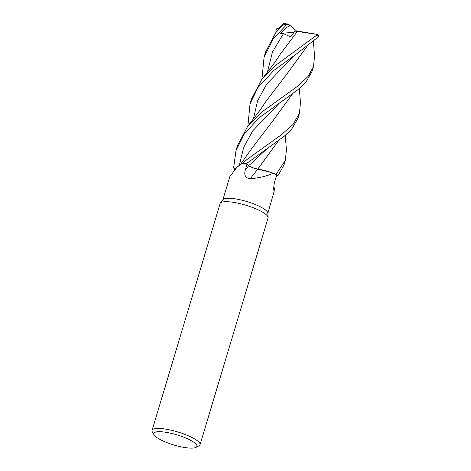 <?xml version="1.0" encoding="UTF-8"?>
<svg xmlns="http://www.w3.org/2000/svg" width="471" height="471" viewBox="0 0 471 471"><rect width="100%" height="100%" fill="white"/><g stroke="black" fill="none" stroke-linecap="round" stroke-linejoin="round"><path stroke-width="0.71" d="M233.598 167.988A25.034 5.888 16.7 0 0 234.788 168.948A25.004 5.882 16.7 0 1 233.622 167.994L235.812 168.365L233.598 167.988L235.971 150.696L244.514 133.499L259.656 117.42L297.813 89.784L306.062 81.948L312.067 71.315L313.521 66.464L308.222 76.267L298.62 85.504L261.128 112.528L247.605 126.411L237.437 145.816L235.971 150.696M241.647 163.402L236.736 167.546L240.934 163.831A19.917 4.686 16.7 0 1 241.647 163.402A23.473 5.517 16.7 0 1 241.7 163.408L242.948 163.072A25.004 5.882 16.7 0 1 245.856 163.49A25.004 5.882 16.7 0 1 246.457 163.596L284.319 136.19L291.608 129.295L297.996 118.209L299.415 113.47M154.035 434.851L152.363 431.96A25.034 5.888 16.7 0 1 152.062 430.382L220.087 203.637A25.034 5.888 16.7 0 1 220.328 203.166L223.013 199.639A23.473 5.517 16.7 0 1 235.971 198.968A23.473 5.517 16.7 0 1 267.805 213.08L268.105 217.502A25.034 5.888 16.7 0 1 268.046 218.026L200.022 444.771A25.034 5.888 16.7 0 1 198.897 445.919L195.912 447.415A22.531 5.299 16.7 0 1 184.267 447.45A22.531 5.299 16.7 0 1 154.035 434.851A22.531 5.299 16.7 0 1 166.416 432.36A22.531 5.299 16.7 0 1 189.772 439.867A22.531 5.299 16.7 0 1 195.912 447.415M300.451 102.572L299.462 113.317L293.027 124.462L280.692 135.259L247.057 159.422L242.977 163.066L241.7 163.408A23.473 5.517 16.7 0 1 246.463 164.008A23.473 5.517 16.7 0 1 246.975 164.091L248.706 165.627A421.881 57.945 -59.8 0 1 245.35 169.878L246.975 164.091M236.736 167.546L229.819 176.637L222.86 199.845M234.623 169.478L235.005 168.253L235.788 168.388L233.622 167.994A25.004 5.882 16.7 0 0 234.793 168.936M220.328 203.166A25.034 5.888 16.7 0 1 234.152 202.448A25.034 5.888 16.7 0 1 268.105 217.502M152.062 430.382A25.034 5.888 16.7 0 1 166.122 429.193A25.034 5.888 16.7 0 1 200.022 444.771M278.508 140.682L257.737 169.071L271.355 172.51L257.719 169.095L266.927 171.12A19.917 4.686 16.7 0 0 257.767 169.118A423.853 58.216 -59.8 0 1 250.107 178.809C245.397 177.973 243.813 174.994 245.35 169.878M266.927 171.12A19.917 4.686 16.7 0 1 273.333 173.222C267.281 176.007 259.539 177.867 250.107 178.809M257.767 169.118A7.2 1.69 16.7 0 1 248.706 165.627M273.333 173.222A23.473 5.517 16.7 0 1 273.374 173.246A23.473 5.517 16.7 0 1 276.512 175.477L274.829 181.282C273.604 184.944 273.38 191.409 274.281 190.926L273.951 190.702M242.977 163.066A25.034 5.888 16.7 0 1 245.838 163.484A25.034 5.888 16.7 0 1 246.445 163.584L248.776 165.639C250.802 167.152 253.822 168.312 257.849 169.124M273.751 189.577A423.853 371.278 7.2 0 0 274.281 190.926L267.822 213.339M273.828 186.557L274.781 190.131M285.291 135.377L286.403 149.749L285.397 160.205L276.118 174.347L273.374 173.246M276.118 174.347A25.034 5.888 16.7 0 1 277.919 175.736L277.89 175.736A25.004 5.882 16.7 0 0 276.065 174.323A25.004 5.882 16.7 0 1 277.89 175.736L276.506 175.495M246.062 163.254L248.788 165.627L246.062 163.254M247.887 126.051L250.036 103.82L257.967 87.494L273.728 70.526L296.294 54.071L318.867 36.502L318.938 35.655L316.901 34.365L316.842 35.078L275.188 65.675L261.705 79.505L251.432 99.157M276.018 32.34L275.865 29.861L276.907 28.548L278.732 28.849M261.947 79.193L264.101 56.926L273.327 38.781L286.609 24.663L288.305 24.056M286.609 24.663A25.034 5.888 16.7 0 0 283.271 24.239L275.741 32.699L265.556 52.075L264.101 56.926M257.796 169.089C253.798 168.271 250.796 167.117 248.788 165.627L248.776 165.639M313.521 66.464L314.54 55.978L313.433 41.707M306.662 46.888L286.509 74.548L265.932 101.43L260.092 110.143L247.605 126.411M306.615 46.917L286.209 74.901M278.467 140.711L258.679 167.97M282.912 23.738C283.842 23.179 283.96 23.35 283.271 24.245M275.741 32.699L281.269 25.569L283.725 23.615L288.128 23.98M296.606 31.074L289.918 25.405L285.75 28.03L280.569 33.364L283.442 33.671L290.684 36.85L295.04 31.098L317.442 34.43M288.181 23.95L290.283 25.711M277.919 175.736L283.931 165.085L285.397 160.205M297.354 31.469L280.015 54.53C274.964 62.584 272.768 65.169 267.799 71.686L261.705 79.505M292.532 93.823L272.415 121.471M246.457 163.596A25.004 5.882 16.7 0 0 245.856 163.49A25.004 5.882 16.7 0 0 242.948 163.072L241.7 163.408M292.579 93.788L272.432 121.453L251.861 148.33L240.752 164.049M285.408 23.638L285.114 23.55M280.569 33.364L294.116 32.299M317.195 34.359L297.501 31.062L295.04 31.098M316.842 35.078A25.034 5.888 16.7 0 1 318.867 36.502M293.421 56.255L266.627 84.185L257.596 100.818L253.357 119.063M267.975 147.923L248.788 165.627M283.442 33.671L272.497 51.881L267.422 72.175M282.1 100.994L279.291 103.184L252.756 130.803L243.719 147.223L239.362 165.239M250.036 103.82L251.502 98.928M293.451 56.232L296.294 54.071M300.469 102.843L299.356 88.53"/></g></svg>
